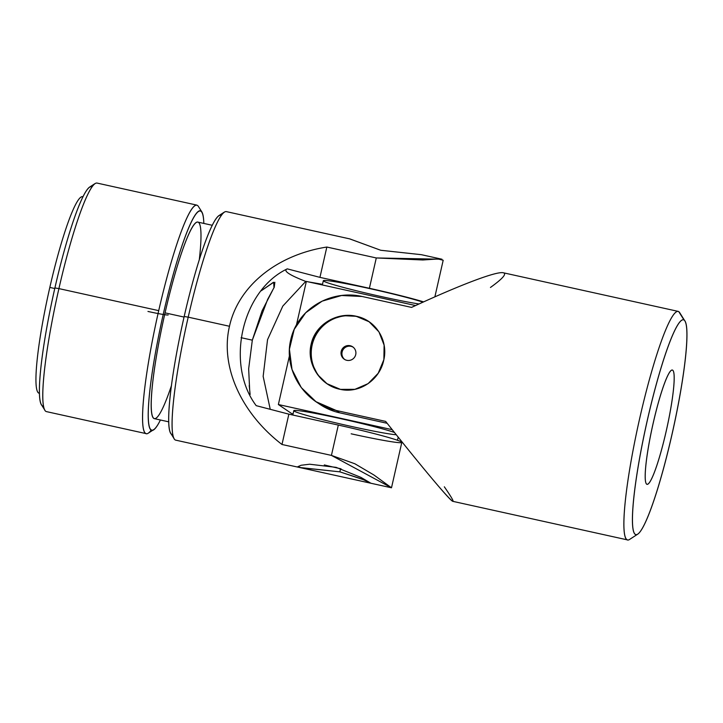 <?xml version="1.0" encoding="UTF-8"?>
<svg xmlns="http://www.w3.org/2000/svg" width="723" height="723" viewBox="0 0 723 723"><rect width="100%" height="100%" fill="white"/><g stroke="black" fill="none" stroke-linecap="round" stroke-linejoin="round"><path stroke-width="1.08" d="M356.746 316.529A37.451 37.117 -55.8 0 0 327.185 383.832A37.451 37.117 124.2 0 1 356.746 316.529A37.451 37.117 124.2 0 1 369.29 321.889A37.451 37.117 -55.8 0 0 356.746 316.529L356.394 316.294C376.032 320.217 388.54 340.777 383.723 360.298C379.62 380.045 359.286 393.954 339.837 389.254C320.217 385.332 306.263 363.859 311.134 344.302C315.183 324.573 336.954 311.586 356.394 316.294L343.452 315.689L331.044 319.385L320.596 326.95L313.357 337.632L310.303 350.212L311.821 363.082L317.614 374.668L326.95 383.678L340.452 389.381L354.912 389.336L368.088 383.642L378.219 373.24L383.868 359.656L384.112 345.115L378.951 331.875L369.073 321.735L356.746 316.529M350.113 345.711A7.492 7.42 124.2 0 1 353.918 358.048A7.492 7.42 124.2 0 1 341.346 355.273A7.492 7.42 124.2 0 1 350.113 345.711A7.492 7.42 -55.8 0 0 344.247 359.204A7.492 7.42 -55.8 0 0 354.595 357.189A7.492 7.42 -55.8 0 0 350.113 345.711L351.017 346.326A7.492 7.42 124.2 0 1 353.104 347.139A7.492 7.42 -55.8 0 0 351.017 346.326L350.113 345.711M678.111 311.369L503.289 272.77C496.62 271.08 460.931 284.555 411.55 307.402L362.096 296.484C331.215 289.354 297.433 308.594 290.709 339.882C283.317 370.745 305.278 404.012 336.204 410.474L385.648 421.401C423.488 469.082 450.42 501.129 452.824 501.337L627.645 539.936A117.036 14.451 -77.5 0 1 638.77 422.539A117.036 14.451 -77.5 0 1 678.111 311.369A117.036 14.451 -77.5 0 1 678.78 311.667A117.036 14.451 102.5 0 0 637.822 426.859A117.036 14.451 102.5 0 0 629.597 539.439L637.794 534.116A110.013 13.583 -77.5 0 1 645.531 428.287A110.013 13.583 -77.5 0 1 684.03 320.009A110.013 13.583 -77.5 0 1 684.871 320.931A110.013 13.583 -77.5 0 1 672.941 430.086A110.013 13.583 -77.5 0 1 637.794 534.116M444.329 486.805C468.45 521.753 440.596 490.709 385.648 421.401L336.204 410.474L339.62 412.806L336.204 410.474L315.996 401.708L319.665 404.202A58.518 58.003 -55.8 0 0 339.62 412.806L387.157 423.298L339.62 412.806A58.518 58.003 124.2 0 1 317.876 402.928M684.03 320.009L678.78 311.667L684.03 320.009A110.013 13.583 102.5 0 0 637.044 473.619A110.013 13.583 102.5 0 0 657.966 487.844A110.013 13.583 102.5 0 0 684.03 320.009M684.871 320.931L679.674 312.643A117.036 14.451 102.5 0 0 678.78 311.667M672.634 370.167A58.518 7.221 -77.5 0 1 658.77 459.439A58.518 7.221 -77.5 0 1 647.645 451.875A58.518 7.221 -77.5 0 1 672.634 370.167A58.518 7.221 102.5 0 0 672.3 370.013A58.518 7.221 102.5 0 0 652.625 425.603A58.518 7.221 102.5 0 0 647.067 484.302A58.518 7.221 102.5 0 0 666.425 430.122A58.518 7.221 102.5 0 0 672.634 370.167L671.938 370.013L672.634 370.167M315.996 401.708L301.274 387.582L292.011 369.489L289.417 349.245L294.207 329.381L305.702 312.743L322.115 301.157L341.572 295.508L362.096 296.484L411.55 307.402C463.425 283.398 499.982 269.851 504.121 273.104C506.163 274.65 501.608 279.44 490.456 287.456M344.708 359.494A7.492 7.42 124.2 0 1 351.017 346.326A7.492 7.42 -55.8 0 0 344.708 359.494M306.344 281.428L415.58 305.549L306.344 281.428L296.457 324.916L306.344 281.428M392.246 429.679L278.373 404.537L291.731 413.628L293.059 413.918L291.731 413.628L278.373 404.537L392.246 429.679M396.294 434.758A53.836 2.63 12.8 0 1 341.129 424.121A53.836 2.63 12.8 0 1 294.125 411.089A53.836 2.63 12.8 0 1 332.725 416.927A53.836 2.63 12.8 0 1 394.442 432.444A53.836 2.63 -167.2 0 0 335.888 417.605A53.836 2.63 -167.2 0 0 293.791 410.682L292.806 415.029M289.453 355.752L278.373 404.537L289.453 355.752M419.015 303.976A53.836 2.63 12.8 0 1 363.036 292.372A53.836 2.63 12.8 0 1 323.651 281.139A53.836 2.63 12.8 0 1 361.139 286.742A53.836 2.63 12.8 0 1 423 302.169A53.836 2.63 -167.2 0 0 364.284 287.411A53.836 2.63 -167.2 0 0 323.317 280.723L322.359 284.961M250.122 394.505L249.227 385.458M272.589 290.357L262.078 310.809L252.318 340.162L241.093 337.686L252.318 340.162L267.655 299.367L274.243 287.221L274.857 282.259M349.76 238.888L226.29 211.604A117.036 14.451 102.5 0 0 188.206 317.153A117.036 14.451 102.5 0 0 175.816 440.171L370.908 483.253L366.434 481.039M434.875 296.855L443.19 260.244L438.021 258.979L422.847 259.982L376.285 257.957L369.39 288.287L319.946 277.37L369.39 288.287L376.285 257.957L326.832 247.04L319.946 277.37L287.275 268.866C241.672 290.501 225.124 364.338 256.195 405.657C225.124 364.338 241.672 290.501 287.275 268.866L319.946 277.37L326.832 247.04C276.665 254.93 238.238 286.209 229.48 326.272C220.072 366.163 240.795 412.833 281.979 444.482L331.423 455.4L354.885 463.777L373.972 475.029L391.495 487.79L331.423 455.4L281.979 444.482C240.795 412.833 220.072 366.163 229.48 326.272L188.206 317.153L229.48 326.272C238.238 286.209 276.665 254.93 326.832 247.04L376.285 257.957L441.943 259.223L421.373 254.686L380.705 250.257L350.059 239.024M363.886 479.846L339.855 471.848L299.186 467.42M340.56 468.721A37.451 1.826 -167.2 0 0 341.039 468.82A37.451 1.826 12.8 0 1 340.56 468.721A37.451 1.826 12.8 0 1 324.302 464.934A37.451 1.826 -167.2 0 0 340.56 468.721L339.855 471.848L362.259 479.123L370.926 483.253L360.976 477.406L336.114 467.356L309.643 464.22L301.139 465.26L297.885 466.651L301.075 467.709L339.855 471.848L340.56 468.721M273.312 282.386L261.256 290.763L273.656 282.295L273.99 287.745M39.503 393.258A100.651 12.427 -77.5 0 1 49.824 287.429A100.651 12.427 -77.5 0 1 82.892 196.764M287.275 268.866A436.448 21.319 -167.2 0 0 305.73 281.419L306.317 281.518L305.73 281.419L282.801 306.1L267.537 339.683L263.154 376.376L270.239 409.308L263.154 376.376L267.537 339.683L282.801 306.1L305.73 281.419A436.448 21.319 12.8 0 1 286.823 269.073M252.318 340.162L248.658 368.829L249.643 389.543M82.91 196.728L82.576 196.656A100.651 12.427 102.5 0 0 49.824 287.429A100.651 12.427 102.5 0 0 39.178 393.222L39.503 393.294M49.824 287.429L54.767 288.513L49.824 287.429M43.57 406.082A112.354 13.873 -77.5 0 1 54.894 287.953A112.354 13.873 -77.5 0 1 91.984 186.841M54.894 287.953A112.354 13.873 102.5 0 0 41.509 404.835L44.971 410.357A117.036 14.451 -77.5 0 1 58.915 288.604A117.036 14.451 -77.5 0 1 95.047 183.561L89.58 187.112A112.354 13.873 102.5 0 0 54.894 287.953L58.915 288.604L54.894 287.953M58.915 288.604A117.036 14.451 102.5 0 0 46.534 411.631L146.326 433.664A117.036 14.451 -77.5 0 1 158.717 310.646A117.036 14.451 -77.5 0 1 196.801 205.097L96.999 183.064A117.036 14.451 102.5 0 0 58.915 288.604L158.717 310.646L58.915 288.604M160.416 420A112.354 13.873 -77.5 0 1 153.746 429.616A112.354 13.873 -77.5 0 1 162.558 317.388A112.354 13.873 -77.5 0 1 201.825 211.893A112.354 13.873 -77.5 0 1 203.823 223.425A112.354 13.873 102.5 0 0 162.558 317.388A112.354 13.873 102.5 0 0 160.416 420M201.825 211.893L198.355 206.371A117.036 14.451 102.5 0 0 158.717 310.646A117.036 14.451 102.5 0 0 148.278 433.167A117.036 14.451 102.5 0 0 151.351 429.887M171.523 385.377A100.651 12.427 -77.5 0 1 151.478 410.962A100.651 12.427 -77.5 0 1 165.052 312.869A100.651 12.427 -77.5 0 1 192.833 226.326A100.651 12.427 -77.5 0 1 199.322 259.503M212.201 225.278L197.804 222.097A100.651 12.427 102.5 0 0 165.052 312.869A100.651 12.427 102.5 0 0 154.397 418.662L168.793 421.843M165.052 312.869L184.049 317.063L165.052 312.869M172.86 434.631A112.354 13.873 -77.5 0 1 184.175 316.502A112.354 13.873 -77.5 0 1 221.265 215.391M184.175 316.502A112.354 13.873 102.5 0 0 170.791 433.375L174.261 438.897A117.036 14.451 -77.5 0 1 188.206 317.153A117.036 14.451 -77.5 0 1 224.338 212.11L218.87 215.653A112.354 13.873 102.5 0 0 184.175 316.502L188.206 317.153L184.175 316.502M281.979 444.482L288.866 414.162L256.195 405.657L288.866 414.162L281.979 444.482M331.423 455.4L338.319 425.079L288.866 414.162L338.319 425.079L331.423 455.4M391.495 487.79L401.807 442.413A58.518 2.856 -167.2 0 0 338.319 425.079A58.518 2.856 12.8 0 1 401.446 441.961A58.518 2.856 12.8 0 1 351.161 433.809M369.39 288.287A58.518 2.856 12.8 0 1 423.615 301.889A58.518 2.856 -167.2 0 0 369.39 288.287M322.503 284.32L308.287 281.862L322.503 284.32M147.962 311.45A23.407 1.148 -167.2 0 0 168.215 314.912A23.407 1.148 12.8 0 1 147.962 311.45M349.652 238.843L380.705 250.257L421.382 254.686M327.402 383.985L326.95 383.678M397.487 440.28L398.201 437.135M391.477 487.79L370.908 483.253M153.746 429.616L148.278 433.167"/></g></svg>
